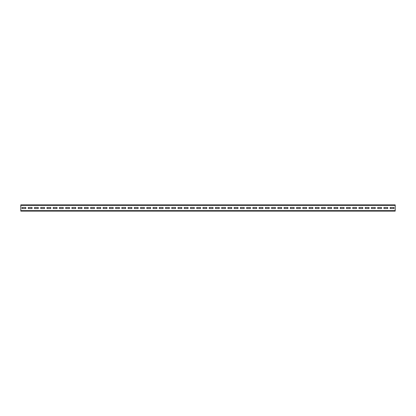 <?xml version="1.0" encoding="UTF-8"?>
<svg xmlns="http://www.w3.org/2000/svg" width="416" height="416" viewBox="0 0 416 416"><rect width="100%" height="100%" fill="white"/><g stroke="black" fill="none" stroke-linecap="round" stroke-linejoin="round"><path stroke-width="0.62" d="M20.8 205.379L20.8 204.88L395.2 204.88L395.2 211.12L20.8 211.12L20.8 205.379L395.2 205.379M393.952 208.562L393.952 207.438L390.208 207.438L390.208 208.562L393.952 208.562L393.952 207.438L390.208 207.438L390.208 208.562L393.952 208.562M387.712 208.562L387.712 207.438L383.968 207.438L383.968 208.562L387.712 208.562L387.712 207.438L383.968 207.438L383.968 208.562L387.712 208.562M381.472 208.562L381.472 207.438L377.728 207.438L377.728 208.562L381.472 208.562L381.472 207.438L377.728 207.438L377.728 208.562L381.472 208.562M375.232 208.562L375.232 207.438L371.488 207.438L371.488 208.562L375.232 208.562L375.232 207.438L371.488 207.438L371.488 208.562L375.232 208.562M368.992 208.562L368.992 207.438L365.248 207.438L365.248 208.562L368.992 208.562L368.992 207.438L365.248 207.438L365.248 208.562L368.992 208.562M362.752 208.562L362.752 207.438L359.008 207.438L359.008 208.562L362.752 208.562L362.752 207.438L359.008 207.438L359.008 208.562L362.752 208.562M356.512 208.562L356.512 207.438L352.768 207.438L352.768 208.562L356.512 208.562L356.512 207.438L352.768 207.438L352.768 208.562L356.512 208.562M350.272 208.562L350.272 207.438L346.528 207.438L346.528 208.562L350.272 208.562L350.272 207.438L346.528 207.438L346.528 208.562L350.272 208.562M344.032 208.562L344.032 207.438L340.288 207.438L340.288 208.562L344.032 208.562L344.032 207.438L340.288 207.438L340.288 208.562L344.032 208.562M337.792 208.562L337.792 207.438L334.048 207.438L334.048 208.562L337.792 208.562L337.792 207.438L334.048 207.438L334.048 208.562L337.792 208.562M331.552 208.562L331.552 207.438L327.808 207.438L327.808 208.562L331.552 208.562L331.552 207.438L327.808 207.438L327.808 208.562L331.552 208.562M325.312 208.562L325.312 207.438L321.568 207.438L321.568 208.562L325.312 208.562L325.312 207.438L321.568 207.438L321.568 208.562L325.312 208.562M319.072 208.562L319.072 207.438L315.328 207.438L315.328 208.562L319.072 208.562L319.072 207.438L315.328 207.438L315.328 208.562L319.072 208.562M312.832 208.562L312.832 207.438L309.088 207.438L309.088 208.562L312.832 208.562L312.832 207.438L309.088 207.438L309.088 208.562L312.832 208.562M306.592 208.562L306.592 207.438L302.848 207.438L302.848 208.562L306.592 208.562L306.592 207.438L302.848 207.438L302.848 208.562L306.592 208.562M300.352 208.562L300.352 207.438L296.608 207.438L296.608 208.562L300.352 208.562L300.352 207.438L296.608 207.438L296.608 208.562L300.352 208.562M294.112 208.562L294.112 207.438L290.368 207.438L290.368 208.562L294.112 208.562L294.112 207.438L290.368 207.438L290.368 208.562L294.112 208.562M287.872 208.562L287.872 207.438L284.128 207.438L284.128 208.562L287.872 208.562L287.872 207.438L284.128 207.438L284.128 208.562L287.872 208.562M281.632 208.562L281.632 207.438L277.888 207.438L277.888 208.562L281.632 208.562L281.632 207.438L277.888 207.438L277.888 208.562L281.632 208.562M275.392 208.562L275.392 207.438L271.648 207.438L271.648 208.562L275.392 208.562L275.392 207.438L271.648 207.438L271.648 208.562L275.392 208.562M269.152 208.562L269.152 207.438L265.408 207.438L265.408 208.562L269.152 208.562L269.152 207.438L265.408 207.438L265.408 208.562L269.152 208.562M262.912 208.562L262.912 207.438L259.168 207.438L259.168 208.562L262.912 208.562L262.912 207.438L259.168 207.438L259.168 208.562L262.912 208.562M256.672 208.562L256.672 207.438L252.928 207.438L252.928 208.562L256.672 208.562L256.672 207.438L252.928 207.438L252.928 208.562L256.672 208.562M250.432 208.562L250.432 207.438L246.688 207.438L246.688 208.562L250.432 208.562L250.432 207.438L246.688 207.438L246.688 208.562L250.432 208.562M244.192 208.562L244.192 207.438L240.448 207.438L240.448 208.562L244.192 208.562L244.192 207.438L240.448 207.438L240.448 208.562L244.192 208.562M237.952 208.562L237.952 207.438L234.208 207.438L234.208 208.562L237.952 208.562L237.952 207.438L234.208 207.438L234.208 208.562L237.952 208.562M231.712 208.562L231.712 207.438L227.968 207.438L227.968 208.562L231.712 208.562L231.712 207.438L227.968 207.438L227.968 208.562L231.712 208.562M225.472 208.562L225.472 207.438L221.728 207.438L221.728 208.562L225.472 208.562L225.472 207.438L221.728 207.438L221.728 208.562L225.472 208.562M219.232 208.562L219.232 207.438L215.488 207.438L215.488 208.562L219.232 208.562L219.232 207.438L215.488 207.438L215.488 208.562L219.232 208.562M212.992 208.562L212.992 207.438L209.248 207.438L209.248 208.562L212.992 208.562L212.992 207.438L209.248 207.438L209.248 208.562L212.992 208.562M206.752 208.562L206.752 207.438L203.008 207.438L203.008 208.562L206.752 208.562L206.752 207.438L203.008 207.438L203.008 208.562L206.752 208.562M200.512 208.562L200.512 207.438L196.768 207.438L196.768 208.562L200.512 208.562L200.512 207.438L196.768 207.438L196.768 208.562L200.512 208.562M194.272 208.562L194.272 207.438L190.528 207.438L190.528 208.562L194.272 208.562L194.272 207.438L190.528 207.438L190.528 208.562L194.272 208.562M188.032 208.562L188.032 207.438L184.288 207.438L184.288 208.562L188.032 208.562L188.032 207.438L184.288 207.438L184.288 208.562L188.032 208.562M181.792 208.562L181.792 207.438L178.048 207.438L178.048 208.562L181.792 208.562L181.792 207.438L178.048 207.438L178.048 208.562L181.792 208.562M175.552 208.562L175.552 207.438L171.808 207.438L171.808 208.562L175.552 208.562L175.552 207.438L171.808 207.438L171.808 208.562L175.552 208.562M169.312 208.562L169.312 207.438L165.568 207.438L165.568 208.562L169.312 208.562L169.312 207.438L165.568 207.438L165.568 208.562L169.312 208.562M163.072 208.562L163.072 207.438L159.328 207.438L159.328 208.562L163.072 208.562L163.072 207.438L159.328 207.438L159.328 208.562L163.072 208.562M156.832 208.562L156.832 207.438L153.088 207.438L153.088 208.562L156.832 208.562L156.832 207.438L153.088 207.438L153.088 208.562L156.832 208.562M150.592 208.562L150.592 207.438L146.848 207.438L146.848 208.562L150.592 208.562L150.592 207.438L146.848 207.438L146.848 208.562L150.592 208.562M144.352 208.562L144.352 207.438L140.608 207.438L140.608 208.562L144.352 208.562L144.352 207.438L140.608 207.438L140.608 208.562L144.352 208.562M138.112 208.562L138.112 207.438L134.368 207.438L134.368 208.562L138.112 208.562L138.112 207.438L134.368 207.438L134.368 208.562L138.112 208.562M131.872 208.562L131.872 207.438L128.128 207.438L128.128 208.562L131.872 208.562L131.872 207.438L128.128 207.438L128.128 208.562L131.872 208.562M125.632 208.562L125.632 207.438L121.888 207.438L121.888 208.562L125.632 208.562L125.632 207.438L121.888 207.438L121.888 208.562L125.632 208.562M119.392 208.562L119.392 207.438L115.648 207.438L115.648 208.562L119.392 208.562L119.392 207.438L115.648 207.438L115.648 208.562L119.392 208.562M113.152 208.562L113.152 207.438L109.408 207.438L109.408 208.562L113.152 208.562L113.152 207.438L109.408 207.438L109.408 208.562L113.152 208.562M106.912 208.562L106.912 207.438L103.168 207.438L103.168 208.562L106.912 208.562L106.912 207.438L103.168 207.438L103.168 208.562L106.912 208.562M100.672 208.562L100.672 207.438L96.928 207.438L96.928 208.562L100.672 208.562L100.672 207.438L96.928 207.438L96.928 208.562L100.672 208.562M94.432 208.562L94.432 207.438L90.688 207.438L90.688 208.562L94.432 208.562L94.432 207.438L90.688 207.438L90.688 208.562L94.432 208.562M88.192 208.562L88.192 207.438L84.448 207.438L84.448 208.562L88.192 208.562L88.192 207.438L84.448 207.438L84.448 208.562L88.192 208.562M81.952 208.562L81.952 207.438L78.208 207.438L78.208 208.562L81.952 208.562L81.952 207.438L78.208 207.438L78.208 208.562L81.952 208.562M75.712 208.562L75.712 207.438L71.968 207.438L71.968 208.562L75.712 208.562L75.712 207.438L71.968 207.438L71.968 208.562L75.712 208.562M69.472 208.562L69.472 207.438L65.728 207.438L65.728 208.562L69.472 208.562L69.472 207.438L65.728 207.438L65.728 208.562L69.472 208.562M63.232 208.562L63.232 207.438L59.488 207.438L59.488 208.562L63.232 208.562L63.232 207.438L59.488 207.438L59.488 208.562L63.232 208.562M56.992 208.562L56.992 207.438L53.248 207.438L53.248 208.562L56.992 208.562L56.992 207.438L53.248 207.438L53.248 208.562L56.992 208.562M50.752 208.562L50.752 207.438L47.008 207.438L47.008 208.562L50.752 208.562L50.752 207.438L47.008 207.438L47.008 208.562L50.752 208.562M44.512 208.562L44.512 207.438L40.768 207.438L40.768 208.562L44.512 208.562L44.512 207.438L40.768 207.438L40.768 208.562L44.512 208.562M38.272 208.562L38.272 207.438L34.528 207.438L34.528 208.562L38.272 208.562L38.272 207.438L34.528 207.438L34.528 208.562L38.272 208.562M32.032 208.562L32.032 207.438L28.288 207.438L28.288 208.562L32.032 208.562L32.032 207.438L28.288 207.438L28.288 208.562L32.032 208.562M25.792 208.562L25.792 207.438L22.048 207.438L22.048 208.562L25.792 208.562L25.792 207.438L22.048 207.438L22.048 208.562L25.792 208.562M20.8 210.621L395.2 210.621"/></g></svg>
